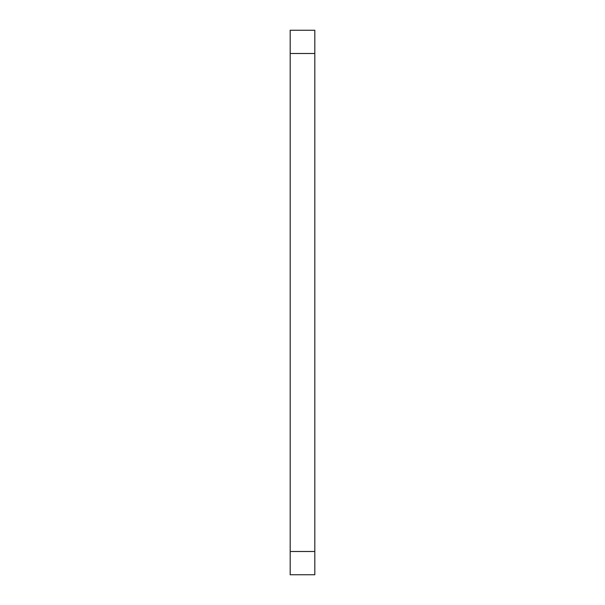 <?xml version="1.0" encoding="UTF-8"?>
<svg xmlns="http://www.w3.org/2000/svg" width="605" height="605" viewBox="0 0 605 605"><rect width="100%" height="100%" fill="white"/><g stroke="black" fill="none" stroke-linecap="round" stroke-linejoin="round"><path stroke-width="0.91" d="M314.812 53.505L290.188 53.505L290.188 30.25L314.812 30.25L314.812 574.75L290.188 574.75L290.188 551.495L314.812 551.495M290.188 53.505L290.188 551.495"/></g></svg>
